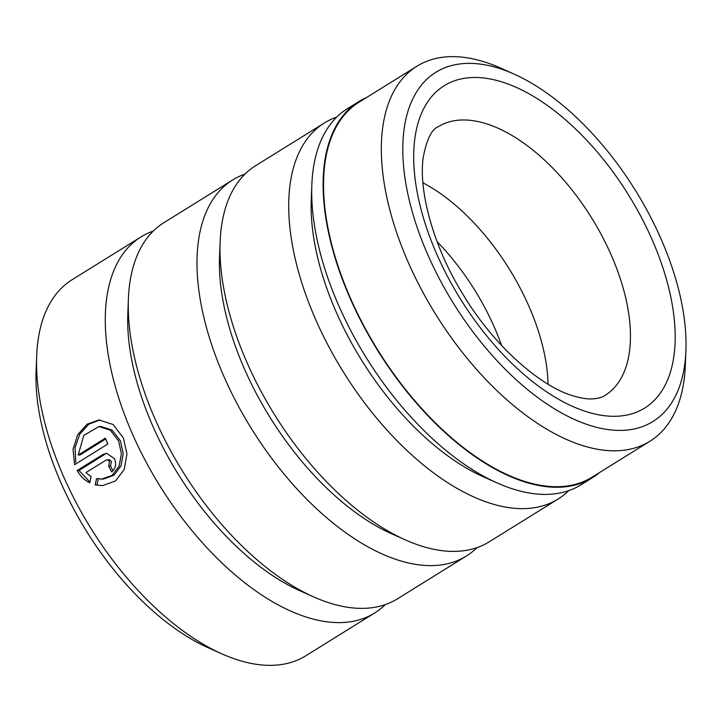 <?xml version="1.0" encoding="UTF-8"?>
<svg xmlns="http://www.w3.org/2000/svg" width="722" height="722" viewBox="0 0 722 722"><rect width="100%" height="100%" fill="white"/><g stroke="black" fill="none" stroke-linecap="round" stroke-linejoin="round"><path stroke-width="1.08" d="M514.037 74.077L500.788 68.157A220.751 115.015 58.1 0 0 448.597 56.74A220.751 115.015 58.1 0 0 416.937 66.225L359.15 102.118A220.751 115.015 58.1 0 0 362.606 323.474A220.751 115.015 58.1 0 0 560.489 486.619A220.751 115.015 58.1 0 0 592.148 477.143L649.926 441.241A220.751 115.015 58.1 0 0 685.34 365.206L685.9 350.702A205.571 107.109 58.1 0 0 514.037 74.077A205.571 107.109 58.1 0 0 465.437 63.455A205.571 107.109 58.1 0 0 426.946 252.772A205.571 107.109 58.1 0 0 623.438 430.33A205.571 107.109 58.1 0 0 685.9 350.702M416.937 66.225A220.751 115.015 58.1 0 0 420.385 287.573A220.751 115.015 58.1 0 0 618.267 450.718A220.751 115.015 58.1 0 0 649.926 441.241M98.905 426.558L100.719 426.467L112.145 430.095L120.457 440.925L123.236 453.587L120.953 466.06L113.886 475.266L103.562 479.011L101.739 479.101L112.036 475.374L119.13 466.15L121.422 453.687L118.652 441.016L110.331 430.186L98.905 426.576L83.788 435.429L78.193 455.05L105.412 438.137A221.383 115.339 58.1 0 0 107.849 444.012L74.592 464.67L73.039 449.319L77.669 434.77L87.073 424.202L98.968 419.969L113.092 424.5L123.417 438.055L126.946 453.894L124.22 469.453L115.475 480.96L102.515 485.644L95.223 484.913L96.513 478.65L101.739 479.101M99.88 419.951L88.707 424.247L79.781 434.175L75.043 447.739L75.747 462.315M107.027 459.833L109.518 459.806L111.495 461.538L110.511 465.952L108.706 466.042L109.509 461.304L107.993 459.986L106.179 460.04L85.855 472.648L91.116 476.601L89.763 482.874C84.483 480.184 80.277 476.078 77.146 470.536L103.255 454.318L106.567 453.281L114.455 458.669C116.603 464.246 115.646 468.65 111.594 471.89A221.383 115.339 -121.9 0 1 108.706 466.042M592.482 477.675L581.011 484.805A221.383 115.339 -121.9 0 1 549.261 494.308A221.383 115.339 -121.9 0 1 496.916 482.856L483.117 476.691A205.571 107.109 -121.9 0 1 311.254 200.066L311.841 184.958A221.383 115.339 -121.9 0 1 347.354 108.706L358.816 101.585A221.383 115.339 58.1 0 0 362.282 323.564A221.383 115.339 58.1 0 0 560.723 487.179A221.383 115.339 58.1 0 0 592.482 477.675A221.383 115.339 58.1 0 0 599.549 472.54M496.916 482.856A221.383 115.339 -121.9 0 1 311.841 184.958M568.746 490.635A221.383 115.339 -121.9 0 1 558.088 499.046A221.383 115.339 -121.9 0 1 526.329 508.55A221.383 115.339 -121.9 0 1 327.887 344.935A221.383 115.339 -121.9 0 1 324.422 122.957A221.383 115.339 -121.9 0 1 336.687 117.117M558.088 499.046L489.299 541.78A221.383 115.339 -121.9 0 1 457.54 551.292A221.383 115.339 -121.9 0 1 405.204 539.839L391.396 533.675A205.571 107.109 -121.9 0 1 219.533 257.05L220.12 241.942A221.383 115.339 -121.9 0 1 255.633 165.69L324.422 122.957M405.204 539.839A221.383 115.339 -121.9 0 1 220.12 241.942M477.025 547.619A221.383 115.339 -121.9 0 1 466.367 556.03A221.383 115.339 -121.9 0 1 434.617 565.534A221.383 115.339 -121.9 0 1 236.166 401.919A221.383 115.339 -121.9 0 1 232.701 179.94A221.383 115.339 -121.9 0 1 244.975 174.101M466.367 556.03L397.578 598.764A221.383 115.339 -121.9 0 1 365.828 608.276A221.383 115.339 -121.9 0 1 313.483 596.823L299.684 590.659A205.571 107.109 -121.9 0 1 127.821 314.034L128.399 298.926A221.383 115.339 -121.9 0 1 163.912 222.674L232.701 179.94M313.483 596.823A221.383 115.339 -121.9 0 1 128.399 298.926M385.313 604.603A221.383 115.339 -121.9 0 1 374.646 613.014A221.383 115.339 -121.9 0 1 342.896 622.517A221.383 115.339 -121.9 0 1 144.445 458.903A221.383 115.339 -121.9 0 1 140.989 236.924A221.383 115.339 -121.9 0 1 153.254 231.085M437.072 241.626A158.136 82.389 -121.9 0 1 501.6 345.477M422.939 182.81A158.136 82.389 -121.9 0 1 548.061 384.203M221.762 653.807L207.963 647.643A205.571 107.109 -121.9 0 1 36.1 371.018L36.687 355.91A221.383 115.339 58.1 0 0 221.762 653.807A221.383 115.339 58.1 0 0 274.107 665.26A221.383 115.339 58.1 0 0 305.857 655.747L374.646 613.014M140.989 236.924L72.2 279.658A221.383 115.339 58.1 0 0 36.687 355.91M366.55 97.524A221.383 115.339 58.1 0 0 358.816 101.585M103.255 454.318L105.06 454.228L78.96 470.446L77.146 470.536M78.96 470.446L89.582 481.673M110.511 465.952A218.225 113.697 58.1 0 0 112.93 470.834M98.336 478.56L97.046 484.823L95.223 484.913M105.746 438.958L79.998 454.959L78.193 455.05M617.364 416.224A189.76 98.869 -121.9 0 1 435.98 252.321A189.76 98.869 -121.9 0 1 471.511 77.561A189.76 98.869 -121.9 0 1 652.896 241.464A189.76 98.869 -121.9 0 1 617.364 416.224M460.735 120.032A158.136 82.389 58.1 0 0 438.055 126.819C431.828 129.175 426.955 138.985 423.435 156.241C417.984 188.595 432.74 246.166 463.343 294.919C493.46 345.287 539.56 385.602 571.743 395.412C580.38 398.138 587.419 399.293 592.852 398.878C598.159 398.499 602.193 397.362 604.955 395.457A158.136 82.389 58.1 0 0 602.482 236.897A158.136 82.389 58.1 0 0 460.735 120.032"/></g></svg>
